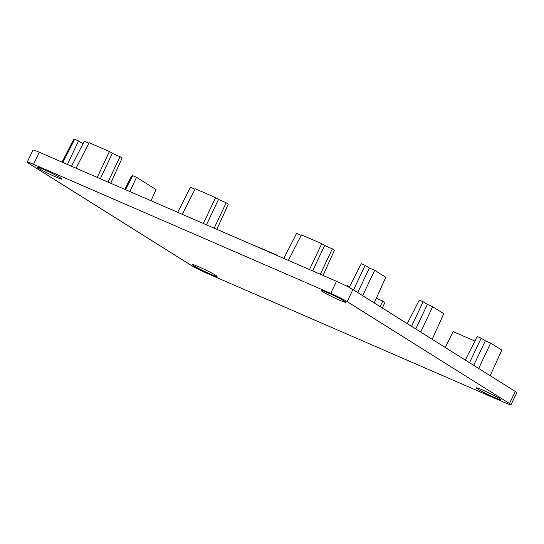 <?xml version="1.0" encoding="UTF-8"?>
<svg xmlns="http://www.w3.org/2000/svg" width="544" height="544" viewBox="0 0 544 544"><rect width="100%" height="100%" fill="white"/><g stroke="black" fill="none" stroke-linecap="round" stroke-linejoin="round"><path stroke-width="0.82" d="M322.626 291.672A13.75 0.911 25.7 0 1 321.116 290.435A13.75 0.911 25.7 0 1 330.63 294.039A13.75 0.911 25.7 0 1 344.386 301.124A13.75 0.911 25.7 0 1 345.896 302.362A13.75 0.911 25.7 0 1 336.382 298.758A13.75 0.911 25.7 0 1 322.626 291.672M193.807 265.758A13.75 0.911 25.7 0 1 192.297 264.52A13.75 0.911 25.7 0 1 201.81 268.124A13.75 0.911 25.7 0 1 215.567 275.21A13.75 0.911 25.7 0 1 217.083 276.447A13.75 0.911 25.7 0 1 207.563 272.843A13.75 0.911 25.7 0 1 193.807 265.758M38.672 168.382A13.75 0.911 25.7 0 1 37.155 167.144A13.75 0.911 25.7 0 1 46.675 170.748A13.75 0.911 25.7 0 1 60.432 177.827A13.75 0.911 25.7 0 1 61.941 179.071A13.75 0.911 25.7 0 1 52.428 175.467A13.75 0.911 25.7 0 1 38.672 168.382M477.761 389.055A13.75 0.911 25.7 0 1 476.252 387.811A13.75 0.911 25.7 0 1 485.772 391.422A13.75 0.911 25.7 0 1 499.528 398.5A13.75 0.911 25.7 0 1 501.038 399.738A13.75 0.911 25.7 0 1 491.518 396.134A13.75 0.911 25.7 0 1 477.761 389.055M504.703 402.574A13.416 0.891 -154.3 0 0 510.993 404.75A13.416 0.891 -154.3 0 0 509.517 403.539L347.133 301.614A13.416 0.891 -154.3 0 0 330.718 293.366L33.49 164.308A13.416 0.891 -154.3 0 0 27.2 162.132A13.416 0.891 -154.3 0 0 28.676 163.343L191.066 265.268A13.416 0.891 -154.3 0 0 207.475 273.523L504.703 402.574M347.133 301.614L352.934 289.551L515.324 391.476L509.517 403.539M510.993 404.75L516.8 392.686A13.416 0.891 -154.3 0 0 515.324 391.476M33.49 164.308L39.297 152.245A13.416 0.891 -154.3 0 0 33.007 150.069L27.2 162.132M39.297 152.245L336.525 281.302L330.718 293.366M352.934 289.551A13.416 0.891 -154.3 0 0 336.525 281.302M362.671 295.657L374.673 270.314L369.369 268.015L357.741 292.563M369.369 268.015L365.16 265.37L353.532 289.925M365.16 265.37L361.298 263.69L349.173 287.409M374.673 270.314L385.778 277.284L374.197 302.892M420.668 332.064L432.67 306.721L427.366 304.416L415.738 328.964M427.366 304.416L423.157 301.777L411.529 326.325M423.157 301.777L419.288 300.098L407.252 323.646M432.67 306.721L443.775 313.691L432.194 339.3M478.666 368.465L490.668 343.121L485.357 340.816L473.729 365.371M485.357 340.816L481.154 338.178L469.526 362.732M481.154 338.178L477.285 336.498L465.249 360.046M490.668 343.121L501.772 350.091L490.192 375.7M151.008 200.75L156.06 189.577L136.551 177.33L129.812 191.549M136.551 177.33L132.682 175.651L125.508 189.679M132.342 176.317L131.58 175.984L124.746 189.346M83.014 143.732L78.554 140.93L67.408 164.451M78.554 140.93L74.684 139.25L62.818 162.459M74.344 139.917L73.583 139.584L62.057 162.126M320.307 274.258L332.336 248.873L324.639 245.534L312.616 270.919M324.639 245.534L321.735 243.712L309.495 269.566M321.735 243.712L301.417 234.886L288.381 260.392M301.179 235.348L296.616 233.369L283.818 258.414M332.336 248.873L334.444 250.199L323.034 275.441M214.159 228.167L226.182 202.783L218.484 199.444L206.462 224.828M218.484 199.444L215.587 197.622L203.34 223.475M215.587 197.622L195.262 188.795L182.226 214.302M195.031 189.258L190.468 187.279L177.664 212.323M226.182 202.783L228.296 204.109L216.886 229.35M108.004 182.077L120.027 156.692L112.336 153.354L100.307 178.738M112.336 153.354L109.432 151.531L97.192 177.385M109.432 151.531L89.114 142.705L76.072 168.212M88.876 143.167L84.313 141.188L71.516 166.233M120.027 156.692L122.142 158.018L110.731 183.26M278.208 255.979L276.495 255.238M276.617 254.98L240.774 239.727M382.35 308.013L384.887 302.403L382.772 301.07L380.14 306.626M382.772 301.07L376.298 298.262M349.561 286.654L347.058 285.566L346.759 286.144M474.939 341.095L453.206 331.656L445.148 347.426"/></g></svg>
